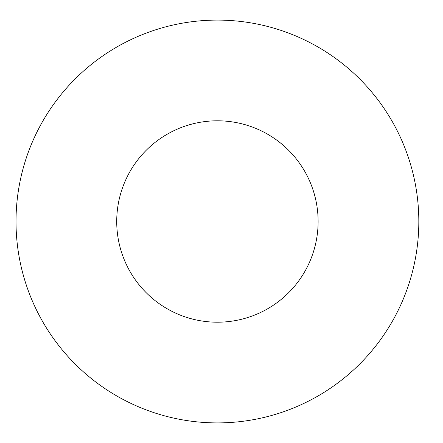 <?xml version="1.0" encoding="UTF-8"?>
<svg xmlns="http://www.w3.org/2000/svg" width="443" height="443" viewBox="0 0 443 443"><rect width="100%" height="100%" fill="white"/><g stroke="black" fill="none" stroke-linecap="round" stroke-linejoin="round"><path stroke-width="0.66" d="M318.118 221.5A100.699 100.699 0 0 1 167.072 308.71A100.699 100.699 0 0 1 167.072 134.29A100.699 100.699 0 0 1 318.118 221.5M418.823 221.5A201.399 201.399 0 0 1 116.719 395.92A201.399 201.399 0 0 1 116.719 47.08A201.399 201.399 0 0 1 418.823 221.5"/></g></svg>
